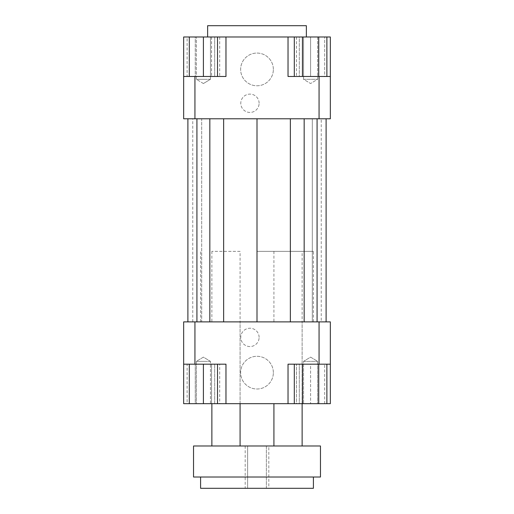 <?xml version="1.0" encoding="UTF-8"?>
<svg xmlns="http://www.w3.org/2000/svg" width="514" height="514" viewBox="0 0 514 514"><rect width="100%" height="100%" fill="white"/><g stroke="black" fill="none" stroke-linecap="round" stroke-linejoin="round"><path stroke-width="0.39" stroke-dasharray="2.57 1.93" d="M302.129 251.359L273.923 251.359L302.129 251.359L302.129 403.676L273.923 403.676L302.129 403.676L302.129 321.88L273.923 321.88L302.129 321.88M240.077 251.359L211.871 251.359L240.077 251.359L240.077 403.676L211.871 403.676L240.077 403.676L240.077 321.88L211.871 321.88L240.077 321.88M290.365 118.785L200.588 118.785L313.411 118.785L257 118.785L290.365 118.785L290.365 321.88L326.107 321.88L200.588 321.88L290.365 321.88M203.409 364.188L189.3 364.188L217.512 364.188L203.409 364.188L203.409 403.676L217.512 403.676L217.512 364.188M302.45 364.188L326.878 364.188L302.45 364.188L302.45 403.676L330.341 403.676L330.341 364.188L299.309 364.188L299.309 403.676L225.974 403.676L225.974 364.188L225.974 403.676L225.974 364.188L183.659 364.188L225.974 364.188L183.659 364.188L183.659 403.676L214.691 403.676L214.691 364.188L214.691 403.676L217.512 403.676M319.059 321.88L330.341 321.88L330.341 364.188L319.059 364.188L319.059 321.88L194.941 321.88L194.941 364.188M183.659 364.188L183.659 321.88L194.941 321.88M223.635 321.88L257 321.88L209.834 321.88L223.635 321.88L223.635 118.785L187.893 118.785L201.694 118.785L192.756 118.785L201.694 118.785L201.694 321.88L187.893 321.88L209.834 321.88L187.893 321.88L201.694 321.88L192.756 321.88L201.694 321.88L201.694 118.785L187.893 118.785L223.635 118.785M319.059 76.47L330.341 76.47L330.341 118.785L319.059 118.785L319.059 76.47L288.026 76.47L330.341 76.47L288.026 76.47L288.026 36.982L288.026 76.47L288.026 36.982L299.309 36.982L299.309 76.47L299.309 36.982L294.31 36.982L302.45 36.982L302.45 76.47L294.31 76.47L318.738 76.47L302.45 76.47M324.7 76.47L296.488 76.47L324.7 76.47L324.7 36.982L324.7 76.47M319.059 118.785L183.659 118.785L183.659 76.47L194.941 76.47L194.941 118.785M194.941 76.47L225.974 76.47L225.974 36.982L288.026 36.982M259.114 103.269A9.168 9.168 0 0 0 245.364 95.334A9.168 9.168 0 0 0 245.364 111.21A9.168 9.168 0 0 0 259.114 103.269A9.168 9.168 0 0 1 245.364 111.21A9.168 9.168 0 0 1 245.364 95.334A9.168 9.168 0 0 1 259.114 103.269M273.358 69.422A16.358 16.358 0 0 0 248.821 55.255A16.358 16.358 0 0 0 248.821 83.589A16.358 16.358 0 0 0 273.358 69.422A16.358 16.358 0 0 1 248.821 83.589A16.358 16.358 0 0 1 248.821 55.255A16.358 16.358 0 0 1 273.358 69.422M195.262 76.47L219.69 76.47L187.122 76.47L195.262 76.47L195.262 36.982L211.55 36.982L195.262 36.982L195.262 76.47M183.659 76.47L183.659 36.982L217.512 36.982L214.691 36.982L214.691 76.47L183.659 76.47L225.974 76.47L214.691 76.47L214.691 36.982L225.974 36.982L225.974 76.47L225.974 36.982M225.974 403.676L189.3 403.676L189.3 364.188M219.69 403.676L195.262 403.676L195.262 364.188L211.55 364.188L187.122 364.188L195.262 364.188L195.262 403.676L211.55 403.676L211.55 364.188L219.69 364.188L211.55 364.188L211.55 403.676L219.69 403.676L219.69 364.188M302.45 403.676L326.878 403.676L299.309 403.676L299.309 364.188L288.026 364.188L288.026 403.676L288.026 364.188L330.341 364.188M319.059 364.188L288.026 364.188L288.026 403.676M310.591 364.188L324.7 364.188L296.488 364.188L310.591 364.188L310.591 403.676L317.646 403.676L296.488 403.676L296.488 364.188L296.488 403.676L310.591 403.676L310.591 364.188M318.738 76.47L326.878 76.47L318.738 76.47L318.738 36.982L302.45 36.982M189.3 76.47L217.512 76.47L189.3 76.47L189.3 36.982M330.341 76.47L330.341 36.982L299.309 36.982L318.738 36.982M203.409 79.291L196.354 79.291L203.409 79.291M303.543 79.291L317.646 79.291L303.543 79.291L317.646 79.291L303.543 79.291L310.591 83.531L317.646 79.291L317.646 36.982L303.543 36.982L317.646 36.982L303.543 36.982L303.543 79.291L310.591 83.531L317.646 79.291L317.646 36.982L303.543 36.982L303.543 79.291M203.409 36.982L203.409 76.47M217.512 36.982L217.512 76.47M310.591 36.982L324.7 36.982L310.591 36.982L310.591 76.47L310.591 36.982L296.488 36.982L310.591 36.982M296.488 36.982L296.488 76.47L296.488 36.982M218.611 36.982L306.363 36.982L218.611 36.982M210.457 79.291L196.354 79.291L210.457 79.291L203.409 83.531L210.457 79.291L210.457 36.982L196.354 36.982L210.457 36.982L210.457 79.291M211.55 36.982L211.55 76.47L211.55 36.982L219.69 36.982L211.55 36.982M219.69 36.982L219.69 76.47M187.122 36.982L195.262 36.982L187.122 36.982L187.122 76.47M203.409 361.368L196.354 361.368L203.409 361.368M303.543 361.368L317.646 361.368L303.543 361.368L303.543 403.676L303.543 361.368L317.646 361.368L303.543 361.368L310.591 357.127L317.646 361.368L317.646 403.676L317.646 361.368L310.591 357.127L303.543 361.368M189.3 403.676L203.409 403.676M318.738 403.676L318.738 364.188M324.7 403.676L324.7 364.188L324.7 403.676L310.591 403.676L324.7 403.676M210.457 361.368L196.354 361.368L210.457 361.368L210.457 403.676L196.354 403.676L210.457 403.676L210.457 361.368L203.409 357.127L196.354 361.368L196.354 403.676L196.354 361.368L203.409 357.127L210.457 361.368M187.122 403.676L195.262 403.676L187.122 403.676L187.122 364.188M273.358 372.65A16.358 16.358 0 0 0 248.821 358.483A16.358 16.358 0 0 0 248.821 386.817A16.358 16.358 0 0 0 273.358 372.65A16.358 16.358 0 0 1 248.821 386.817A16.358 16.358 0 0 1 248.821 358.483A16.358 16.358 0 0 1 273.358 372.65M259.114 337.39A9.168 9.168 0 0 0 245.364 329.455A9.168 9.168 0 0 0 245.364 345.331A9.168 9.168 0 0 0 259.114 337.39A9.168 9.168 0 0 1 245.364 345.331A9.168 9.168 0 0 1 245.364 329.455A9.168 9.168 0 0 1 259.114 337.39M207.637 25.7L306.363 25.7M257 118.785L313.411 118.785L200.588 118.785L257 118.785L257 321.88M304.166 118.785L317.08 118.785L304.166 118.785L304.166 321.88M317.08 118.785L326.107 118.785L317.08 118.785L317.08 321.88M321.244 118.785L312.306 118.785L326.107 118.785L326.107 321.88L326.107 118.785L312.306 118.785L312.306 321.88L312.306 118.785L321.244 118.785L321.244 321.88M192.756 321.88L192.756 118.785M187.893 321.88L187.893 118.785M326.107 118.785L326.107 321.88M196.92 118.785L196.92 321.88M209.834 118.785L209.834 321.88M268.816 488.3L245.184 488.3L268.816 488.3L268.816 445.991L245.184 445.991L268.816 445.991M257 251.359L313.411 251.359L257 251.359M247.626 445.991L266.374 445.991L266.374 488.3L247.626 488.3L266.374 488.3L247.626 488.3L266.374 488.3L266.374 445.991L247.626 445.991L266.374 445.991L247.626 445.991L247.626 488.3L247.626 445.991M313.411 477.018L200.588 477.018L313.411 477.018M200.588 488.3L313.411 488.3M320.466 477.018L193.534 477.018M240.077 445.991L211.871 445.991L240.077 445.991M302.129 445.991L273.923 445.991L302.129 445.991M320.466 445.991L193.534 445.991M273.923 251.359L273.923 321.88M211.871 251.359L211.871 321.88M313.411 321.88L313.411 251.359M200.588 321.88L200.588 251.359M203.409 83.531L196.354 79.291L196.354 36.982L196.354 79.291L203.409 83.531M245.184 445.991L245.184 488.3"/><path stroke-width="0.77" d="M183.659 364.188L194.941 364.188L194.941 321.88L183.659 321.88L183.659 403.676L189.3 403.676L189.3 364.188M194.941 364.188L225.974 364.188L225.974 403.676L288.026 403.676L288.026 364.188L330.341 364.188L330.341 321.88L319.059 321.88L319.059 364.188M319.059 321.88L194.941 321.88M330.341 364.188L330.341 403.676L326.878 403.676L326.878 364.188M288.026 403.676L294.31 403.676L294.31 364.188M217.512 364.188L217.512 403.676L225.974 403.676M330.341 76.47L319.059 76.47L319.059 118.785L330.341 118.785L330.341 36.982L326.878 36.982L326.878 76.47M319.059 76.47L288.026 76.47L288.026 36.982L225.974 36.982L225.974 76.47L183.659 76.47L183.659 118.785L194.941 118.785L194.941 76.47M194.941 118.785L319.059 118.785M183.659 76.47L183.659 36.982L189.3 36.982L189.3 76.47M318.738 76.47L318.738 36.982L288.026 36.982M225.974 36.982L217.512 36.982L217.512 76.47M189.3 36.982L217.512 36.982M203.409 36.982L203.409 76.47M302.45 36.982L302.45 76.47M294.31 36.982L294.31 76.47M318.738 36.982L326.878 36.982M217.512 403.676L203.409 403.676L203.409 364.188M203.409 403.676L189.3 403.676M326.878 403.676L302.45 403.676L302.45 364.188M318.738 403.676L318.738 364.188M302.45 403.676L294.31 403.676M306.363 36.982L306.363 25.7L207.637 25.7L207.637 36.982M223.635 118.785L223.635 321.88M257 118.785L257 321.88M209.834 118.785L209.834 321.88M196.92 118.785L196.92 321.88M187.893 118.785L187.893 321.88M326.107 118.785L326.107 321.88M317.08 118.785L317.08 321.88M304.166 118.785L304.166 321.88M290.365 118.785L290.365 321.88M200.588 477.018L200.588 488.3L313.411 488.3L313.411 477.018M193.534 477.018L320.466 477.018L320.466 445.991L193.534 445.991L193.534 477.018M240.077 403.676L240.077 445.991M302.129 403.676L302.129 445.991M211.871 403.676L211.871 445.991M273.923 403.676L273.923 445.991"/></g></svg>
